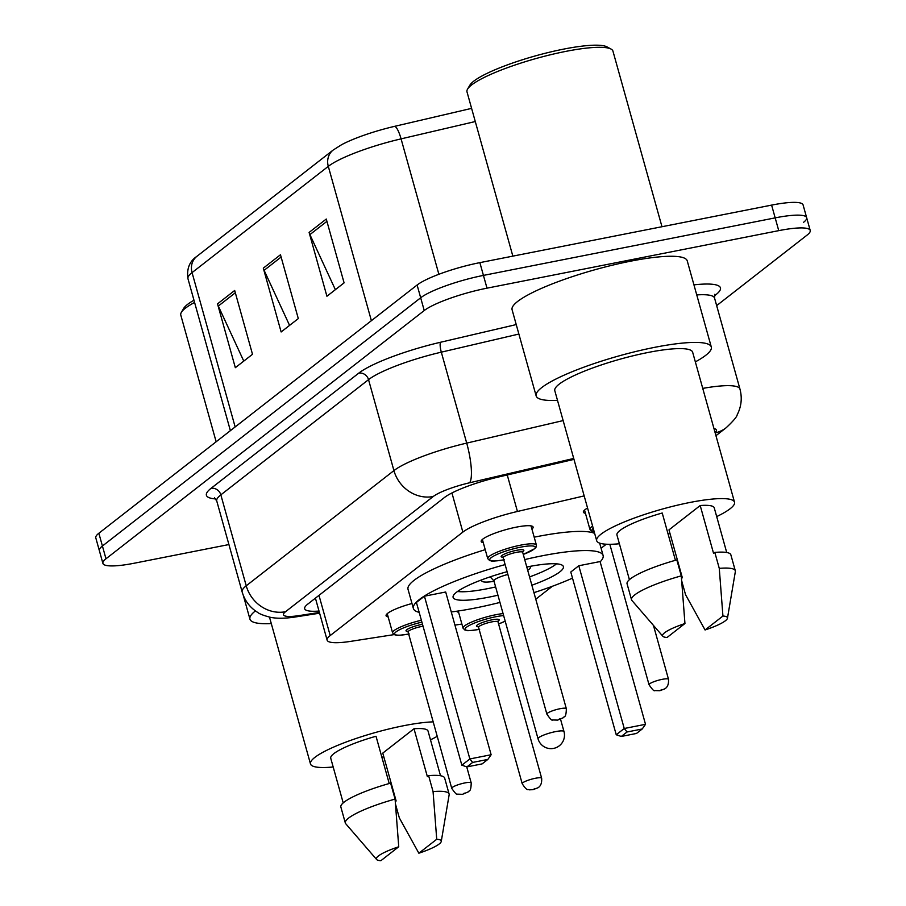 <?xml version="1.0" encoding="UTF-8"?>
<svg xmlns="http://www.w3.org/2000/svg" width="906" height="906" viewBox="0 0 906 906"><rect width="100%" height="100%" fill="white"/><g stroke="black" fill="none" stroke-linecap="round" stroke-linejoin="round"><path stroke-width="1.36" d="M483.283 542.694A26.942 4.813 -15.6 0 1 481.211 541.539A26.942 4.813 -15.6 0 1 516.318 527.145A26.942 4.813 -15.6 0 1 533.102 527.043A26.942 4.813 -15.6 0 1 531.935 529.115M388.153 616.907A26.942 4.813 -15.6 0 1 386.081 615.74A26.942 4.813 -15.6 0 1 411.981 603.509M585.446 513.317A26.942 4.813 -15.6 0 1 583.373 512.15A26.942 4.813 -15.6 0 1 587.564 508.04M458.595 612.252A26.942 4.813 -15.6 0 1 456.59 611.256M584.166 495.899L517.439 511.471A50.51 9.026 164.4 0 0 462.864 532.094L330.203 635.559A50.51 9.026 164.4 0 0 327.134 640.157A50.51 9.026 164.4 0 0 350.962 641.323L394.189 634.596M454.948 625.129L461.89 624.053M535.774 599.206L552.32 586.295M601.086 548.255L606.273 544.212M228.912 544.551L134.394 563.192A50.51 9.026 -15.6 0 1 102.91 563.373A50.51 9.026 -15.6 0 1 105.979 558.787L424.235 310.543A50.51 9.026 -15.6 0 1 486.998 288.165L778.741 230.645A50.51 9.026 -15.6 0 1 810.213 230.452A50.51 9.026 -15.6 0 1 807.144 235.05L716.669 305.616M102.91 563.373L99.343 550.61A50.51 9.026 -15.6 0 1 102.412 546.024L420.678 297.78A50.51 9.026 -15.6 0 1 483.43 275.401L775.174 217.87A50.51 9.026 -15.6 0 1 806.657 217.689A50.51 9.026 -15.6 0 1 803.588 222.287M573.974 459.387L499.036 476.884A50.51 9.026 164.4 0 0 444.45 497.507L307.734 604.143A50.51 9.026 164.4 0 0 304.665 608.73A50.51 9.026 164.4 0 0 319.003 611.052M806.657 217.689L803.09 204.926A50.51 9.026 -15.6 0 0 771.606 205.107L479.863 262.638A50.51 9.026 -15.6 0 0 417.111 285.016L98.856 533.249A50.51 9.026 -15.6 0 0 95.787 537.847L99.343 550.61A50.51 9.026 -15.6 0 1 102.412 546.024L420.678 297.78A50.51 9.026 -15.6 0 1 483.43 275.401L775.174 217.87A50.51 9.026 -15.6 0 1 806.657 217.689L810.213 230.452M333.136 150.079A16.84 15.187 52 0 0 328.3 166.353L192.061 272.615A16.84 15.187 -128 0 1 196.896 256.341L333.136 150.079L341.539 144.745A55.232 9.875 -15.6 0 1 394.631 126.342L471.596 108.369M234.688 290.475L252.502 354.291L235.334 367.689L217.519 303.861L234.688 290.475M326.273 219.037L344.087 282.865L326.919 296.251L309.105 232.434L326.273 219.037M280.475 254.756L298.3 318.584L281.132 331.97L263.306 268.153L280.475 254.756M289.569 325.39L264.11 270.328A13.465 12.152 -128 0 1 263.306 268.153M335.367 289.671L309.909 234.609A13.465 12.152 -128 0 1 309.105 232.434M243.782 361.109L218.323 306.047A13.465 12.152 -128 0 1 217.519 303.861M333.182 766.986A71.563 12.797 -15.6 0 1 310.475 763.917A71.563 12.797 -15.6 0 1 403.725 725.706A71.563 12.797 -15.6 0 1 433.181 721.867M437.224 736.329A71.563 12.797 -15.6 0 1 430.486 739.817M383.793 756.737A71.563 12.797 -15.6 0 1 381.879 757.269M389.218 783.531L376.013 736.25A50.51 9.026 -15.6 0 0 330.747 758.265L343.204 802.897M380.871 860.7A33.669 6.025 -15.6 0 1 376.613 859.5A33.669 6.025 -15.6 0 1 398.742 846.759L380.871 860.7M376.613 859.5L345.718 823.713A53.884 9.638 -15.6 0 1 345.322 822.988A53.884 9.638 -15.6 0 1 395.084 799.092L390.622 783.135A53.884 9.638 -15.6 0 0 340.86 807.031L345.322 822.988M398.742 846.759L395.084 799.092M395.299 801.629L396.137 800.972L382.774 753.113L413.997 728.752A50.51 9.026 -15.6 0 1 428.051 731.097L440.509 775.729M413.997 728.752L427.36 776.623L428.617 775.649A53.884 9.638 -15.6 0 1 444.653 778.05L449.104 794.007A53.884 9.638 -15.6 0 1 449.138 794.845L441.256 841.447A33.669 6.025 -15.6 0 1 418.855 853.214L436.726 839.273A33.669 6.025 -15.6 0 1 441.256 841.447M271.29 623.6A90.917 16.251 -15.6 0 1 249.943 619.138A90.917 16.251 -15.6 0 1 255.424 610.904M216.149 441.766L180.792 315.095A75.764 13.545 -15.6 0 1 181.336 312.389A75.764 13.545 -15.6 0 1 194.586 302.434M181.336 312.389L183.669 308.414A72.401 12.944 -15.6 0 1 193.963 300.214M428.617 775.649L433.068 791.606A53.884 9.638 -15.6 0 1 449.104 794.007M433.068 791.606L436.726 839.273M418.855 853.214L399.342 817.903L395.526 804.222M524.71 559.58A98.494 17.61 -15.6 0 1 541.731 555.888A98.494 17.61 -15.6 0 1 603.113 555.514A98.494 17.61 -15.6 0 1 600.146 561.833M572.501 578.13A98.494 17.61 -15.6 0 1 533.94 592.649M499.965 602.422A98.494 17.61 -15.6 0 1 474.755 608.119A98.494 17.61 -15.6 0 1 451.267 611.969M534.189 537.179A98.494 17.61 -15.6 0 1 536.386 536.737A98.494 17.61 -15.6 0 1 594.642 533.385M497.938 595.208A57.248 10.238 -15.6 0 1 488.776 597.179A57.248 10.238 -15.6 0 1 453.102 597.394A57.248 10.238 -15.6 0 1 507.111 571.697M526.782 567.009A57.248 10.238 -15.6 0 1 527.7 566.816A57.248 10.238 -15.6 0 1 563.385 566.601A57.248 10.238 -15.6 0 1 531.867 585.231M578.798 565.752L570.791 572.003L616.227 734.755L624.245 728.503L578.798 565.752L600.078 561.561L645.514 724.313L624.245 728.503L627.031 731.991L621.301 736.453L636.499 733.452L642.218 728.99L627.031 731.991M419.172 612.365A98.494 17.61 -15.6 0 1 413.374 608.492A98.494 17.61 -15.6 0 1 505.129 564.585M424.427 596.193L416.409 602.445L461.845 765.196L469.863 758.945L424.427 596.193L445.695 592.003L491.131 754.743L469.863 758.945L472.649 762.433L466.918 766.895L482.117 763.894L487.847 759.432L472.649 762.433M413.374 608.492L408.028 589.342A98.494 17.61 -15.6 0 1 485.231 549.67M487.847 759.432L491.131 754.743M461.845 765.196L466.918 766.895M642.218 728.99L645.514 724.313M616.227 734.755L621.301 736.453M556.533 563.838A55.56 9.932 -15.6 0 1 529.546 576.929M495.627 586.929A55.56 9.932 -15.6 0 1 487.122 588.753A55.56 9.932 -15.6 0 1 457.53 591.482M481.981 579.749A25.255 4.519 164.4 0 0 481.686 580.814A25.255 4.519 164.4 0 0 494.064 581.324M527.7 570.304A25.255 4.519 164.4 0 0 530.338 567.235A25.255 4.519 164.4 0 0 529.534 566.465M507.881 574.461A13.465 2.412 164.4 0 0 493.929 580.837L538.039 738.798A13.465 13.465 0 0 0 559.296 745.797A13.465 13.465 0 0 0 563.985 731.55A13.465 2.412 164.4 0 0 555.593 731.606A13.465 2.412 164.4 0 0 538.855 737.575A13.465 2.412 164.4 0 0 538.039 738.798M512.853 256.138L466.998 91.868A75.764 13.545 -15.6 0 1 467.541 89.15L469.874 85.175A72.401 12.944 -15.6 0 1 563.691 49.105A72.401 12.944 -15.6 0 1 607.02 46.886L611.074 49.083A75.764 13.545 -15.6 0 1 612.943 51.121L661.98 226.726M467.541 89.15A75.764 13.545 -15.6 0 1 565.729 51.404A75.764 13.545 -15.6 0 1 611.074 49.083M557.496 400.361A90.917 16.251 -15.6 0 1 536.148 395.911A90.917 16.251 -15.6 0 1 654.63 347.349A90.917 16.251 -15.6 0 1 711.301 347.009A90.917 16.251 -15.6 0 1 695.344 361.879M536.148 395.911L512.094 309.75A90.917 16.251 -15.6 0 1 630.576 261.188A90.917 16.251 -15.6 0 1 687.235 260.849L711.301 347.009M619.387 543.759A71.563 12.797 -15.6 0 1 596.68 540.689A71.563 12.797 -15.6 0 1 689.93 502.468A71.563 12.797 -15.6 0 1 734.517 502.196A71.563 12.797 -15.6 0 1 716.691 516.59M669.998 533.498A71.563 12.797 -15.6 0 1 668.084 534.03M596.68 540.689L554.8 390.701A71.563 12.797 -15.6 0 1 648.05 352.479A71.563 12.797 -15.6 0 1 692.648 352.219L734.517 502.196M675.423 560.304L662.218 513.011A50.51 9.026 -15.6 0 0 616.952 535.027L629.41 579.67M667.076 637.473A33.669 6.025 -15.6 0 1 662.818 636.261A33.669 6.025 -15.6 0 1 684.947 623.532L667.076 637.473M662.818 636.261L631.924 600.485A53.884 9.638 -15.6 0 1 631.527 599.761A53.884 9.638 -15.6 0 1 681.289 575.865L676.827 559.908A53.884 9.638 -15.6 0 0 627.065 583.804L631.527 599.761M684.947 623.532L681.289 575.865M681.505 578.402L682.343 577.745L668.979 529.874L700.202 505.525A50.51 9.026 -15.6 0 1 714.256 507.858L726.714 552.501M700.202 505.525L713.566 553.385L714.823 552.411A53.884 9.638 -15.6 0 1 730.859 554.823L735.31 570.78A53.884 9.638 -15.6 0 1 735.344 571.607L727.461 618.209A33.669 6.025 -15.6 0 1 705.061 629.976L722.931 616.035A33.669 6.025 -15.6 0 1 727.461 618.209M714.823 552.411L719.273 568.368A53.884 9.638 -15.6 0 1 735.31 570.78M719.273 568.368L722.931 616.035M705.061 629.976L685.548 594.676L681.731 580.995M318.98 595.367L330.203 635.559M451.935 492.955L462.864 532.094M507.247 474.971L517.439 511.471M693.939 284.858A75.764 13.545 -15.6 0 1 715.842 294.744L714.381 295.888M215.719 498.946A75.764 13.545 -15.6 0 1 211.007 488.368L358.719 373.17A75.764 13.545 -15.6 0 1 440.588 342.242L516.239 324.575M105.979 558.787L98.856 533.249M778.741 230.645L771.606 205.107M486.998 288.165L479.863 262.638M424.235 310.543L417.111 285.016M216.749 500.984L242.14 591.924A67.35 12.038 -15.6 0 1 246.228 585.797L220.838 494.857A67.35 12.038 164.4 0 0 216.749 500.984L214.473 497.847M702.75 388.402A67.35 12.038 -15.6 0 1 739.953 389.048L714.562 298.097A67.35 12.038 164.4 0 0 696.748 294.914M573.725 458.459L469.614 482.773A33.669 6.025 164.4 0 0 433.227 496.511L285.526 611.72A33.669 30.385 -128 0 1 246.228 585.797L393.929 470.599A67.35 12.038 -15.6 0 1 466.703 443.102L441.313 352.162A67.35 12.038 164.4 0 0 368.538 379.648L220.838 494.857A8.414 7.599 52 0 0 211.007 488.368M469.614 482.773A33.669 7.735 76.9 0 0 466.703 443.102L563.147 420.588M518.878 334.042L441.313 352.162A8.414 1.937 -103.1 0 1 440.588 342.242M433.227 496.511A33.669 30.385 -128 0 1 393.929 470.599L368.538 379.648A8.414 7.599 52 0 0 358.719 373.17M285.526 611.72A33.669 6.025 164.4 0 0 299.365 615.559L319.399 612.445M715.061 432.513A33.669 6.025 164.4 0 0 713.973 428.583M715.842 294.744A8.414 7.599 52 0 0 714.517 295.152M299.365 615.559A33.669 18.29 81.1 0 1 295.639 616.929L319.603 613.192M715.955 435.695L726.193 427.723A33.669 30.385 -128 0 1 715.174 432.909M394.631 126.342A16.84 3.862 76.9 0 1 401.075 138.867A67.35 12.038 164.4 0 0 328.3 166.353L371.381 320.679M235.152 426.941L192.061 272.615A67.35 12.038 164.4 0 0 187.972 278.742C186.557 268.754 189.524 261.29 196.896 256.341M475.276 121.54L401.075 138.867L438.878 274.28M281.12 257.055L264.11 270.328M235.334 292.774L218.323 306.047M326.919 221.347L309.909 234.609M479.682 629.296C463.362 631.822 467.485 630.089 464.959 630.078L463.045 628.186A25.255 4.519 -15.6 0 1 495.956 614.698A25.255 4.519 -15.6 0 1 503.079 613.577M503.634 615.593A23.567 4.213 164.4 0 0 495.831 616.737A23.567 4.213 164.4 0 0 466.681 627.088A23.567 4.213 164.4 0 0 479.115 629.376M478.209 626.748A11.789 2.106 -15.6 0 1 479.002 623.985A11.789 2.106 -15.6 0 1 491.822 619.863A11.789 2.106 -15.6 0 1 497.53 621.505M497.417 621.471L498.107 620.95L497.994 621.867A10.102 1.801 164.4 0 0 491.698 621.912A10.102 1.801 164.4 0 0 478.538 627.303L477.96 626.567L478.832 626.669M541.652 778.231C541.969 783.022 540.712 786.204 537.892 787.801L532.977 789.658L529.421 789.839C528.198 788.605 527.711 792.399 522.196 783.667A10.102 1.801 -15.6 0 1 535.355 778.277A10.102 1.801 -15.6 0 1 541.652 778.231L497.994 621.867M534.721 788.48L533.577 789.375L534.721 788.48M505.197 621.188L498.583 623.974A23.567 4.213 164.4 0 0 505.186 621.131M594.143 531.607L591.222 530.871L589.897 529.251A25.255 4.519 -15.6 0 1 592.615 526.126M593.237 528.368A23.567 4.213 164.4 0 0 594.098 531.46M668.503 679.296C668.809 684.087 667.563 687.269 664.732 688.866L659.828 690.723L654.732 690.576C654.177 691.448 652.275 689.511 649.036 684.732A10.102 1.801 -15.6 0 1 662.207 679.341A10.102 1.801 -15.6 0 1 668.503 679.296L653.452 625.423M661.573 689.545L660.429 690.44L661.573 689.545M407.768 631.403A11.789 2.106 -15.6 0 1 408.561 628.639A11.789 2.106 -15.6 0 1 421.381 624.517A11.789 2.106 -15.6 0 1 422.513 624.302M423.057 626.25A10.102 1.801 164.4 0 0 421.245 626.556A10.102 1.801 164.4 0 0 408.085 631.958L407.507 631.222L408.38 631.312M464.903 782.92A10.102 1.801 -15.6 0 1 471.199 782.886C471.007 793.203 468.629 790.213 468.221 791.901L462.524 794.313L457.439 794.154C456.884 795.038 454.982 793.09 451.743 788.322A10.102 1.801 -15.6 0 1 464.903 782.92M463.125 794.03L464.268 793.135L463.125 794.03M387.247 613.668L392.592 632.841A25.255 4.519 -15.6 0 1 421.381 620.236M421.902 622.139A23.567 4.213 164.4 0 0 395.628 632.218A23.567 4.213 164.4 0 0 408.663 634.03M482.377 539.466L487.734 558.64A25.255 4.519 -15.6 0 1 520.644 545.152A25.255 4.519 -15.6 0 1 536.386 545.05L536.092 547.122L534.778 548.64L523.272 554.427A23.567 4.213 164.4 0 0 535.186 547.031A23.567 4.213 164.4 0 0 520.52 547.19A23.567 4.213 164.4 0 0 491.369 557.53A23.567 4.213 164.4 0 0 503.793 559.829M502.898 557.201A11.789 2.106 -15.6 0 1 503.691 554.438A11.789 2.106 -15.6 0 1 516.511 550.316A11.789 2.106 -15.6 0 1 522.207 551.958M503.215 557.756L546.873 714.121A10.102 1.801 -15.6 0 1 560.044 708.718A10.102 1.801 -15.6 0 1 566.341 708.685L522.683 552.32A10.102 1.801 164.4 0 0 516.386 552.354A10.102 1.801 164.4 0 0 503.215 557.756L502.649 557.02L503.51 557.111M558.266 719.828L559.41 718.934L558.266 719.828M315.413 598.153L327.134 640.157M714.879 294.246L714.562 298.097M242.14 591.924C244.722 600.678 249.863 607.484 257.564 612.343C259.49 613.94 263.816 615.604 270.566 617.348C277.145 618.662 285.503 618.515 295.639 616.929M726.193 427.723C733.226 421.131 736.906 416.794 737.235 414.699C741.391 406.5 742.297 397.949 739.953 389.048M187.972 278.742L230.384 430.656M310.475 763.917L269.49 617.122M249.943 619.138L243.34 595.468M603.113 555.514L599.659 543.136M560.554 719.262L563.985 731.55M493.963 580.939L490.18 576.839M522.196 783.667L478.538 627.303M463.045 628.186L458.255 611.006M649.036 684.732L609.829 544.291M589.897 529.251L584.54 510.089M471.199 782.886L466.715 766.827M451.743 788.322L408.085 631.958M392.592 632.841L394.506 634.732C397.032 634.744 392.91 636.465 409.24 633.951M566.341 708.685C566.137 719.002 563.759 716.012 563.351 717.699L557.666 720.111L552.569 719.953C552.014 720.836 550.112 718.888 546.873 714.121M536.386 545.05L531.029 525.888M522.094 551.924L522.785 551.392L522.683 552.32M487.734 558.64L489.648 560.531C492.173 560.542 488.04 562.264 504.37 559.749"/></g></svg>
